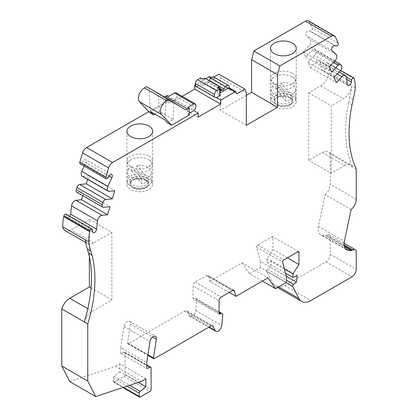 <?xml version="1.0" encoding="UTF-8"?>
<svg xmlns="http://www.w3.org/2000/svg" width="418" height="418" viewBox="0 0 418 418"><rect width="100%" height="100%" fill="white"/><g stroke="black" fill="none" stroke-linecap="round" stroke-linejoin="round"><path stroke-width="0.31" stroke-dasharray="2.09 1.57" d="M292.475 73.343A12.859 7.425 180 0 1 296.242 78.594A12.859 7.425 180 0 1 292.286 83.95A12.859 7.425 180 0 1 274.474 83.95A12.859 7.425 180 0 1 270.524 78.594A12.859 7.425 180 0 1 278.461 71.734A12.859 7.425 180 0 1 292.475 73.343M292.286 76.807L292.459 76.907A12.859 7.425 180 0 1 296.242 82.163A12.859 7.425 180 0 1 283.383 89.588A12.859 7.425 180 0 1 270.524 82.163A12.859 7.425 180 0 1 274.474 76.807A12.859 7.425 180 0 1 292.286 76.807A12.859 7.425 180 0 1 292.475 76.917C294.727 78.495 295.678 79.723 295.312 80.585C296.022 80.575 295.014 81.698 292.286 83.95M292.475 96.166A12.859 7.425 180 0 1 296.242 101.412A12.859 7.425 180 0 1 283.383 108.837A12.859 7.425 180 0 1 270.524 101.412A12.859 7.425 180 0 1 278.461 94.557A12.859 7.425 180 0 1 292.475 96.166M289.883 97.666A9.186 5.303 180 0 1 291.759 99.233A9.186 5.303 180 0 1 292.569 101.417A9.186 5.303 180 0 1 283.388 106.721A9.186 5.303 180 0 1 274.203 101.417A9.186 5.303 180 0 1 279.872 96.516A9.186 5.303 180 0 1 289.883 97.666M164.274 96.887A6.124 3.537 -60 0 1 162.696 96.636A6.124 3.537 -60 0 1 162.644 96.605L146.566 86.662M148.897 156.238A12.859 7.425 180 0 1 152.664 161.489A12.859 7.425 180 0 1 148.709 166.845A12.859 7.425 180 0 1 130.902 166.845A12.859 7.425 180 0 1 126.947 161.489A12.859 7.425 180 0 1 134.883 154.629A12.859 7.425 180 0 1 148.897 156.238M150.428 111.58L149.054 88.099L174.196 102.969L166.165 97.979L164.791 119.867M176.13 92.827A3.062 1.766 -60 0 1 176.767 94.228L176.767 96.84L195.817 107.839M195.384 86.092L197.333 86.855L216.383 97.854M204.689 78.103L204.689 83.104L219.413 91.605L219.847 91.354M219.413 88.606L219.413 91.605M209.219 80.716A1.223 0.705 120 0 1 208.065 81.583A3.062 1.766 -60 0 0 206.858 81.855L204.689 83.104M352.008 104.923L348.549 102.922A124.914 72.121 -60 0 0 352.75 166.939L330.236 153.939A12.247 7.069 120 0 0 328.402 151.875A12.247 7.069 120 0 0 322.278 152.481L308.714 160.313L308.714 92.791L320.857 85.784A12.247 7.069 120 0 0 329.347 72.831A61.232 35.352 120 0 0 328.36 63.849L328.114 63.306A1.839 1.061 120 0 0 327.832 62.982A1.839 1.061 120 0 0 326.484 63.405A1.839 1.061 120 0 0 325.622 65.145L325.439 67.052A2.91 1.677 -60 0 1 324.075 69.811A2.91 1.677 -60 0 1 321.944 70.48A2.91 1.677 -60 0 1 321.358 69.445L320.465 62.141A4.593 2.649 120 0 0 319.545 60.511A4.593 2.649 120 0 0 316.003 61.744L310.412 67.643L308.014 62.329L314.602 55.375A3.062 1.766 120 0 0 315.773 51.43L315.109 49.967A3.062 1.766 120 0 0 314.639 49.428A3.062 1.766 120 0 0 312.283 50.249L305.694 57.203L303.296 51.9L308.881 46.001A4.593 2.649 120 0 0 310.219 39.485L306.06 35.624A2.91 1.677 -60 0 1 306.248 32.379A2.91 1.677 -60 0 1 308.965 30.639L310.198 31.052A1.839 1.061 120 0 0 311.786 30.159A1.839 1.061 120 0 0 312.204 28.147L309.414 21.982A6.124 3.537 120 0 0 308.474 20.9M356.214 168.935L352.75 166.939A12.247 7.069 -60 0 0 350.916 164.875L328.402 151.875M353.142 99.427L349.678 97.425A40.008 23.1 -60 0 1 348.549 102.922M355.326 87.832L351.862 85.831A69.963 40.394 -60 0 1 349.678 97.425M168.757 96.354L168.757 103.105L174.839 99.818L176.767 96.84M167.237 95.476L167.237 102.227L168.757 103.105M167.237 102.227L149.487 112.479M174.839 99.588L172.242 98.089L148.73 111.663M189.323 113.226L187.807 114.104L187.807 107.353M189.323 114.976L187.807 114.104M154.89 114.156L159.378 111.559L173.156 119.511L167.414 122.829M84.279 166.202L85.962 162.696A2.91 1.677 120 0 0 85.784 159.676A2.91 1.677 120 0 0 83.057 161.066L81.823 162.905A1.839 1.061 -60 0 1 80.099 163.788M87.665 179.353L88.726 175.779L83.14 176.333A4.593 2.649 -60 0 1 82.085 176.13M76.719 192.175A3.062 1.766 120 0 0 77.424 192.311L84.013 191.643L109.991 206.638M66.028 214.136A1.839 1.061 -60 0 1 66.399 214.81L66.582 216.503A2.91 1.677 120 0 0 67.167 217.569A2.91 1.677 120 0 0 69.806 216.315M65.041 230.548A12.247 7.069 120 0 0 71.164 229.942L89.368 219.434L89.368 256.647M89.368 219.434L111.883 232.429L93.679 242.936A12.247 7.069 -60 0 1 87.561 243.548A12.247 7.069 -60 0 1 85.188 239.796M111.883 232.429L111.883 299.952L92.258 311.279A12.247 7.069 -60 0 0 84.3 321.923M111.883 299.952L91.03 287.913M69.728 381.54L115.587 366.314L141.566 381.315M115.587 366.314L119.919 363.817L145.898 378.818M119.919 363.817L119.919 371.816L138.264 382.413M119.919 371.816L114.109 376.352A1.552 0.893 120 0 0 113.205 378.123L113.205 381.394A1.552 0.893 120 0 0 113.529 382.099A1.552 0.893 120 0 0 114.302 382.026L124.031 376.409A1.531 0.883 120 0 0 125.113 374.533L125.113 352.975A1.552 0.893 120 0 0 124.794 352.269A1.552 0.893 120 0 0 124.209 352.254L120.781 353.534L146.76 368.535M120.781 353.534L120.781 347.536L146.76 362.531M120.781 347.536L124.015 326.453A4.593 2.649 -60 0 1 126.257 322.288A4.593 2.649 -60 0 1 129.502 321.353A4.593 2.649 -60 0 1 130.39 324.201L127.516 342.959A1.223 0.705 120 0 0 127.751 343.716A1.223 0.705 120 0 0 128.368 343.659L184.604 311.191A4.284 2.477 -60 0 1 186.747 310.976A4.284 2.477 -60 0 1 187.395 311.718L189.103 315.423A4.901 2.827 120 0 0 189.845 316.269A4.901 2.827 120 0 0 193.424 315.162A4.901 2.827 120 0 0 195.734 310.532L196.758 300.317A3.062 1.766 120 0 0 196.141 298.604A3.062 1.766 120 0 0 195.169 298.515L193.09 299.074L219.069 314.07M193.09 299.074L193.09 285.792L219.069 300.788M229.163 292.464L209.92 281.356L208.545 276.22A3.062 1.766 120 0 0 207.986 275.42A3.062 1.766 120 0 0 206.455 275.572L195.253 282.04A3.062 1.766 120 0 0 193.09 285.792M209.92 281.356L241.985 262.844L267.964 277.839M241.985 262.844L249.593 273.665L262.394 281.058M249.593 273.665L260.419 267.416L286.398 282.416M260.419 267.416L260.419 261.417L286.398 276.413M260.419 261.417L256.605 247.19L282.589 262.19M287.38 257.849L272.975 249.53L272.975 237.419A1.531 0.883 120 0 0 272.656 236.719A1.531 0.883 120 0 0 271.893 236.792L257.655 245.016A1.531 0.883 120 0 0 256.605 247.19M272.975 249.53L266.914 258.904L284.412 269.009M266.914 258.904L266.914 262.426L285.531 273.173M266.914 262.426L271.24 260.67L297.219 275.666M271.24 260.67L270.472 267.112L286.367 276.288M270.472 267.112L267.541 269.375A1.531 0.883 120 0 0 266.741 271.595L273.106 283.681A18.371 10.607 120 0 0 275.692 286.455A18.371 10.607 120 0 0 284.877 285.541L325.904 261.856A6.124 3.537 120 0 0 330.236 254.358L330.236 236.86A4.901 2.827 120 0 0 329.222 234.613A4.901 2.827 120 0 0 326.771 234.859L344.077 244.849M344.213 245.977L325.862 235.381L326.771 234.859M325.862 235.381A4.901 2.827 120 0 0 325.423 235.668L344.354 246.599M351.136 209.538L325.157 194.542L318.401 226.305A12.247 7.069 120 0 0 320.616 234.791A12.247 7.069 120 0 0 322.325 235.339L325.423 235.668M325.157 194.542A9.186 5.303 120 0 0 330.236 184.291L330.236 153.939M322.278 152.481L344.793 165.481A12.247 7.069 -60 0 1 350.916 164.875M344.793 165.481L331.228 173.313L308.714 160.313M331.228 173.313L331.228 105.791L343.371 98.784A12.247 7.069 -60 0 0 351.862 85.831L329.347 72.831M354.339 78.85L328.36 63.849M246.322 95.314L220.343 110.315L220.343 77.816L218.927 74.138M220.343 77.816L246.322 92.817M195.384 85.481L197.333 86.855M219.847 93.104L217.684 94.353L217.684 87.602M219.847 95.602L217.684 94.353M182.206 96.333L172.242 102.091L172.242 98.089M205.776 78.73L195.384 84.729M236.217 92.404L210.238 77.403A1.531 0.883 120 0 0 209.92 76.703M210.238 77.403L210.238 77.905A1.531 0.883 120 0 0 210.552 78.605A1.531 0.883 120 0 0 211.32 78.527L213.87 77.058M82.811 195.692L84.013 191.643M197.333 86.604L200.797 84.603L202.96 85.852L213.917 79.53L211.012 77.852M216.226 81.197A12.247 7.069 120 0 0 215.045 80.94L229.769 89.442A12.247 7.069 -60 0 1 230.945 89.692L211.32 78.527M230.945 89.692L230.804 89.776A1.531 0.883 -60 0 1 230.036 89.854A1.531 0.883 -60 0 1 229.754 89.442L215.03 80.94A1.531 0.883 120 0 0 215.317 81.353A1.531 0.883 120 0 0 216.08 81.28M198.221 117.087L172.242 102.091M174.839 99.818L193.889 110.592M202.96 79.106L202.96 85.852M200.797 77.852L200.797 84.603M213.828 77.032A3.981 2.299 -60 0 1 214.612 79.42A1.531 0.883 120 0 0 213.917 79.53M159.378 111.559L158.344 93.815M173.156 119.511L174.196 102.969M214.612 79.42L211.372 77.544M246.322 125.316L220.343 110.315M303.296 51.9L329.274 66.901M305.694 57.203L331.673 72.204M308.014 62.329L333.992 77.33M310.412 67.643L336.391 82.644M308.714 92.791L331.228 105.791M88.726 175.779L114.704 190.78M148.709 166.845C151.436 164.587 152.445 163.469 151.734 163.475C152.1 162.618 151.149 161.39 148.881 159.801A12.859 7.425 180 0 1 152.664 165.058A12.859 7.425 180 0 1 139.805 172.482A12.859 7.425 180 0 1 126.947 165.058A12.859 7.425 180 0 1 130.902 159.702A12.859 7.425 180 0 1 148.709 159.702A12.859 7.425 180 0 1 148.897 159.807L148.709 159.702M148.897 179.056A12.859 7.425 180 0 1 152.664 184.307A12.859 7.425 180 0 1 139.805 191.731A12.859 7.425 180 0 1 126.947 184.307A12.859 7.425 180 0 1 134.883 177.446A12.859 7.425 180 0 1 148.897 179.056M145.872 180.31A9.186 5.303 180 0 1 147.747 181.877A9.186 5.303 180 0 1 148.562 184.061A9.186 5.303 180 0 1 139.377 189.364A9.186 5.303 180 0 1 130.191 184.061A9.186 5.303 180 0 1 135.86 179.16A9.186 5.303 180 0 1 145.872 180.31M290.813 95.288A12.247 7.069 180 0 0 295.63 89.666A12.247 7.069 180 0 0 294.544 86.756A12.247 7.069 180 0 0 280.985 82.733L290.813 95.288L290.813 99.792A12.247 7.069 180 0 1 285.787 101.099L275.964 88.543A12.247 7.069 180 0 1 280.985 87.231L290.813 99.792M275.964 84.044A12.247 7.069 180 0 0 271.141 89.666A12.247 7.069 180 0 0 285.787 96.6L275.964 84.044L275.964 88.543M285.787 96.6L285.787 101.099M280.985 82.733L280.985 87.231M294.544 95.508A12.247 7.069 180 0 1 295.63 98.418A12.247 7.069 180 0 1 283.388 105.488A12.247 7.069 180 0 1 271.141 98.418A12.247 7.069 180 0 1 280.807 91.505A12.247 7.069 180 0 1 294.544 95.508M291.748 96.234A9.18 5.298 180 0 1 292.563 98.418A9.18 5.298 180 0 1 283.388 103.716A9.18 5.298 180 0 1 274.208 98.418A9.18 5.298 180 0 1 281.455 93.235A9.18 5.298 180 0 1 291.748 96.234M291.748 98.737A9.18 5.298 180 0 1 292.563 100.916A9.18 5.298 180 0 1 283.388 106.214A9.18 5.298 180 0 1 274.208 100.916A9.18 5.298 180 0 1 281.455 95.738A9.18 5.298 180 0 1 291.748 98.737M291.759 98.732A9.186 5.303 180 0 1 292.569 100.916A9.186 5.303 180 0 1 283.388 106.219A9.186 5.303 180 0 1 274.203 100.916A9.186 5.303 180 0 1 281.45 95.732A9.186 5.303 180 0 1 291.759 98.732M147.747 181.375A9.186 5.303 180 0 1 148.562 183.559A9.186 5.303 180 0 1 139.377 188.863A9.186 5.303 180 0 1 130.191 183.559A9.186 5.303 180 0 1 137.444 178.376A9.186 5.303 180 0 1 147.747 181.375A9.18 5.298 180 0 1 148.557 183.559A9.18 5.298 180 0 1 139.377 188.858A9.18 5.298 180 0 1 130.197 183.559A9.18 5.298 180 0 1 137.444 178.381A9.18 5.298 180 0 1 147.742 181.375M146.802 177.932A12.247 7.069 180 0 0 151.624 172.31A12.247 7.069 180 0 0 150.537 169.4A12.247 7.069 180 0 0 136.973 165.376L146.802 177.932L146.802 182.431A12.247 7.069 180 0 1 141.78 183.742L131.952 171.187A12.247 7.069 180 0 1 136.973 169.875L146.802 182.431M131.952 166.688A12.247 7.069 180 0 0 127.129 172.31A12.247 7.069 180 0 0 141.78 179.244L131.952 166.688L131.952 171.187M141.78 179.244L141.78 183.742M136.973 165.376L136.973 169.875M150.537 178.146A12.247 7.069 180 0 1 151.624 181.062A12.247 7.069 180 0 1 139.377 188.131A12.247 7.069 180 0 1 127.129 181.062A12.247 7.069 180 0 1 136.796 174.149A12.247 7.069 180 0 1 150.537 178.146M147.742 178.878A9.18 5.298 180 0 1 148.557 181.062A9.18 5.298 180 0 1 139.377 186.36A9.18 5.298 180 0 1 130.197 181.062A9.18 5.298 180 0 1 137.444 175.879A9.18 5.298 180 0 1 147.742 178.878M184.725 109.354L162.644 96.605M195.817 105.226L176.767 94.228M206.858 81.855L219.847 89.353M208.065 81.583L219.413 88.135M107.802 177.906L81.823 162.905M109.035 176.067L83.057 161.066M109.056 176.03L85.962 162.696M109.119 191.334L83.14 176.333M103.403 207.312L77.424 192.311M92.561 231.504L66.582 216.503M92.378 229.806L66.399 214.81M93.679 242.936L71.164 229.942M87.806 308.714L92.258 311.279M114.109 376.352L129.59 385.291M113.205 378.123L127.072 386.127M113.205 381.394L123.472 387.319M114.302 382.026L140.281 397.022M124.031 376.409L150.01 391.405M125.113 374.533L151.091 389.529M125.113 352.975L151.091 367.976M124.209 352.254L146.76 365.275M124.015 326.453L149.994 341.454M130.39 324.201L152.565 337.002M127.516 342.959L147.956 354.757M128.368 343.659L154.346 358.654M184.604 311.191L210.583 326.186M187.395 311.718L211.754 325.784M189.103 315.423L209.167 327.007M195.734 310.532L221.712 325.528M196.758 300.317L222.737 315.313M195.169 298.515L219.069 312.314M195.253 282.04L221.232 297.036M206.455 275.572L232.434 290.573M208.545 276.22L232.993 290.332M257.655 245.016L283.634 260.012M271.893 236.792L272.975 237.419M267.541 269.375L286.398 280.259M266.741 271.595L285.938 282.678M273.106 283.681L278.654 286.884M284.877 285.541L310.856 300.542M325.904 261.856L351.883 276.857M330.236 254.358L356.214 269.354M330.236 236.86L356.214 251.855M322.325 235.339L345.268 248.585M318.401 226.305L344.38 241.301M356.214 199.292L330.236 184.291M320.857 85.784L343.371 98.784M354.093 78.307L328.114 63.306M346.449 77.173L325.622 65.145M346.715 79.336L325.439 67.052M347.337 84.446L321.358 69.445M346.444 77.137L320.465 62.141M337.18 73.965L316.003 61.744M340.581 70.37L314.602 55.375M341.752 66.431L315.773 51.43M341.088 64.968L315.109 49.967M333.465 62.475L312.283 50.249M334.86 61.002L308.881 46.001M336.197 54.481L310.219 39.485M332.038 50.625L306.06 35.624M334.943 45.64L308.965 30.639M336.176 46.053L310.198 31.052M338.183 43.143L312.204 28.147M335.393 36.977L309.414 21.982M210.238 77.905L230.804 89.776M270.524 48.42L270.524 78.594M296.242 48.42L296.242 78.594M274.474 83.95C271.752 81.698 270.744 80.575 271.454 80.585C271.036 79.739 272.045 78.485 274.474 76.807M270.524 82.163L270.524 101.412M296.242 82.163L296.242 101.412M162.696 96.636L184.777 109.385M126.947 131.309L126.947 161.489M152.664 131.309L152.664 161.489M111.763 174.672L85.784 159.676M93.146 232.57L67.167 217.569M87.561 243.548L85.622 242.43M113.529 382.099L122.897 387.512M124.794 352.269L146.76 364.951M129.502 321.353L155.48 336.349M127.751 343.716L147.867 355.331M186.747 310.976L212.725 325.977M189.845 316.269L208.801 327.216M196.141 298.604L219.069 311.838M233.965 290.421L207.986 275.42M298.635 251.714L272.656 236.719M275.692 286.455L277.547 287.527M329.222 234.613L344.098 243.203M346.595 249.792L320.616 234.791M340.597 70.355L327.832 62.982M347.922 85.476L321.944 70.48M339.181 71.849L319.545 60.511M334.802 61.065L314.639 49.428M210.552 78.605L215.317 81.353M230.036 89.854L236.531 93.606M130.902 159.702C128.174 161.959 127.166 163.077 127.877 163.072C127.464 163.913 128.467 165.173 130.902 166.845M126.947 165.058L126.947 184.307M152.664 165.058L152.664 184.307M271.141 89.666L271.141 98.418M295.63 89.666L295.63 98.418M274.208 98.418L274.203 101.417M292.563 98.418L292.569 101.417M130.191 183.559L130.191 184.061M148.562 183.559L148.562 184.061M127.129 172.31L127.129 181.062M151.624 172.31L151.624 181.062M130.197 181.062L130.197 183.559M148.557 181.062L148.557 183.559"/><path stroke-width="0.63" d="M292.475 43.169A12.859 7.425 180 0 1 296.242 48.42A12.859 7.425 180 0 1 283.383 55.84A12.859 7.425 180 0 1 270.524 48.42A12.859 7.425 180 0 1 278.461 41.56A12.859 7.425 180 0 1 292.475 43.169M168.653 99.411L166.536 100.633A8.574 4.948 120 0 0 161.16 107.504A8.574 4.948 120 0 0 161.573 114.511L171.568 125.228L167.414 122.829L164.791 119.867L150.428 111.58L153.641 114.877L149.487 112.479L139.492 101.762A8.574 4.948 -60 0 1 139.079 94.755A8.574 4.948 -60 0 1 144.456 87.884L146.566 86.662L168.653 99.411L184.725 109.354A6.124 3.537 120 0 0 184.777 109.385A6.124 3.537 120 0 0 187.839 109.082L189.323 108.225L187.807 107.353L193.649 103.977L174.599 92.979L168.757 96.354L167.237 95.476L165.758 96.333A6.124 3.537 -60 0 1 164.274 96.887M148.897 126.064A12.859 7.425 180 0 1 152.664 131.309A12.859 7.425 180 0 1 139.805 138.734A12.859 7.425 180 0 1 126.947 131.309A12.859 7.425 180 0 1 134.883 124.454A12.859 7.425 180 0 1 148.897 126.064M193.649 103.977A3.062 1.766 -60 0 1 195.18 103.826A3.062 1.766 -60 0 1 195.817 105.226L195.817 107.839L193.999 110.65M174.599 92.979A3.062 1.766 -60 0 1 176.13 92.827L195.18 103.826M219.413 86.604L217.684 87.602L219.847 88.856L216.597 90.727A3.062 1.766 -60 0 0 214.434 94.478L214.434 97.091L195.384 86.092L195.384 83.48A3.062 1.766 -60 0 1 197.547 79.728L200.797 77.852L202.96 79.106L204.689 78.103L219.413 86.604L219.413 88.606M214.434 97.091L216.383 97.603L220.714 100.106L235.13 91.777L228.636 88.031L219.847 93.104M219.847 91.354L221.577 90.356A3.062 1.766 120 0 1 222.784 90.084A1.223 0.705 -60 0 0 224.043 88.977A3.981 2.299 120 0 1 228.547 85.533A3.981 2.299 120 0 1 229.33 87.921A1.531 0.883 -60 0 0 228.636 88.031M209.219 80.716A1.223 0.705 120 0 0 209.319 80.475A3.981 2.299 -60 0 1 213.828 77.032L228.547 85.533M88.653 241.792L62.674 226.796A61.232 35.352 -60 0 1 63.661 216.67L63.907 215.845A1.839 1.061 -60 0 1 66.028 214.136L92.007 229.132A1.839 1.061 120 0 0 89.886 230.846L89.64 231.671A61.232 35.352 120 0 0 88.653 241.792A69.963 40.394 120 0 0 90.837 250.868L87.372 248.867A69.963 40.394 -60 0 1 85.188 239.796M90.837 250.868A40.008 23.1 120 0 0 91.97 255.058L88.506 253.057A40.008 23.1 -60 0 1 87.372 248.867M88.506 253.057A124.914 72.121 -60 0 1 84.3 321.923L87.764 323.924A124.914 72.121 120 0 0 91.97 255.058M334.457 35.901A6.124 3.537 120 0 0 331.396 36.204L305.417 21.203A6.124 3.537 120 0 1 308.474 20.9L334.457 35.901A6.124 3.537 120 0 1 335.393 36.977L338.183 43.143A1.839 1.061 120 0 1 337.765 45.154A1.839 1.061 120 0 1 336.176 46.053L334.943 45.64A2.91 1.677 120 0 0 332.226 47.38A2.91 1.677 120 0 0 332.038 50.625L336.197 54.481A4.593 2.649 120 0 1 334.86 61.002L329.274 66.901L331.673 72.204L338.261 65.245A3.062 1.766 120 0 1 340.618 64.424A3.062 1.766 120 0 1 341.088 64.968L341.752 66.431A3.062 1.766 120 0 1 340.581 70.37L333.992 77.33L336.391 82.644L341.981 76.74A4.593 2.649 120 0 1 345.524 75.512A4.593 2.649 120 0 1 346.444 77.137L347.337 84.446A2.91 1.677 120 0 0 347.922 85.476A2.91 1.677 120 0 0 350.054 84.812A2.91 1.677 120 0 0 351.418 82.053L351.601 80.146A1.839 1.061 120 0 1 352.463 78.406A1.839 1.061 120 0 1 353.811 77.983A1.839 1.061 120 0 1 354.093 78.307L354.339 78.85A61.232 35.352 120 0 1 355.326 87.832A69.963 40.394 120 0 1 353.142 99.427A40.008 23.1 120 0 1 352.008 104.923A124.914 72.121 120 0 0 356.214 168.935L356.214 199.292A9.186 5.303 120 0 1 351.136 209.538L344.38 241.301A12.247 7.069 120 0 0 346.595 249.792A12.247 7.069 120 0 0 348.304 250.335L351.402 250.669A4.901 2.827 120 0 1 351.841 250.382L344.213 245.977M220.714 100.106L220.714 104.103L198.221 117.087L198.221 113.09L112.583 162.529A6.124 3.537 120 0 0 108.586 167.926L105.796 177.31A1.839 1.061 120 0 0 106.078 178.784A1.839 1.061 120 0 0 107.802 177.906L109.035 176.067A2.91 1.677 120 0 1 111.763 174.672A2.91 1.677 120 0 1 111.94 177.697L107.781 186.355A4.593 2.649 120 0 0 108.063 191.125A4.593 2.649 120 0 0 109.119 191.334L114.704 190.78L112.311 198.832L105.712 199.506A3.062 1.766 120 0 0 102.891 202.49L102.227 204.721A3.062 1.766 120 0 0 102.697 207.176A3.062 1.766 120 0 0 103.403 207.312L109.991 206.638L107.588 214.742L101.997 215.296A4.593 2.649 120 0 0 97.535 220.845L96.642 229.184L70.663 214.183L71.556 205.849A4.593 2.649 -60 0 1 76.019 200.295L81.609 199.741L82.811 195.692M92.007 229.132A1.839 1.061 120 0 1 92.378 229.806L92.561 231.504A2.91 1.677 120 0 0 93.146 232.57A2.91 1.677 120 0 0 95.262 231.917A2.91 1.677 120 0 0 96.642 229.184M87.764 323.924L87.764 381.028L95.706 396.536L141.566 381.315L145.898 378.818L145.898 386.817L140.087 391.352A1.552 0.893 120 0 0 139.184 393.119L139.184 396.389A1.552 0.893 120 0 0 139.507 397.1A1.552 0.893 120 0 0 140.281 397.022L150.01 391.405A1.531 0.883 120 0 0 151.091 389.529L151.091 367.976A1.552 0.893 120 0 0 150.773 367.265A1.552 0.893 120 0 0 150.187 367.255L146.76 368.535L146.76 362.531L149.994 341.454A4.593 2.649 -60 0 1 152.236 337.289A4.593 2.649 -60 0 1 155.48 336.349A4.593 2.649 -60 0 1 156.374 339.202L153.495 357.954A1.223 0.705 120 0 0 153.73 358.717A1.223 0.705 120 0 0 154.346 358.654L210.583 326.186A4.284 2.477 -60 0 1 212.725 325.977A4.284 2.477 -60 0 1 213.373 326.719L215.082 330.424A4.901 2.827 120 0 0 215.824 331.27A4.901 2.827 120 0 0 219.403 330.157A4.901 2.827 120 0 0 221.712 325.528L222.737 315.313A3.062 1.766 120 0 0 222.12 313.599A3.062 1.766 120 0 0 221.148 313.516L219.069 314.07L219.069 300.788A3.062 1.766 120 0 1 221.232 297.036L232.434 290.573A3.062 1.766 120 0 1 233.965 290.421A3.062 1.766 120 0 1 234.524 291.215L235.904 296.352L267.964 277.839L275.572 288.666L286.398 282.416L286.398 276.413L282.589 262.19A1.531 0.883 120 0 1 283.634 260.012L297.872 251.793L298.954 252.415A1.531 0.883 120 0 0 298.635 251.714A1.531 0.883 120 0 0 297.872 251.793M298.954 252.415L298.954 264.531L292.893 273.905L292.893 277.421L297.219 275.666L296.451 282.113L293.52 284.371A1.531 0.883 120 0 0 292.72 286.596L299.084 298.677A18.371 10.607 120 0 0 301.671 301.451A18.371 10.607 120 0 0 310.856 300.542L351.883 276.857A6.124 3.537 120 0 0 356.214 269.354L356.214 251.855A4.901 2.827 120 0 0 355.201 249.614A4.901 2.827 120 0 0 352.75 249.854L351.841 250.382M331.396 36.204L279.861 65.955L277.542 74.655L277.542 107.29L246.322 125.316L246.322 92.817L244.906 89.133L237.299 93.527L236.217 92.9A1.531 0.883 120 0 0 236.531 93.606A1.531 0.883 120 0 0 237.299 93.527M236.217 92.9L236.217 92.404A1.531 0.883 120 0 0 235.898 91.704A1.531 0.883 120 0 0 235.13 91.777M171.568 125.228L189.323 114.976L189.323 108.225M148.73 111.663L86.604 147.533A6.124 3.537 120 0 0 82.607 152.925L108.586 167.926M198.221 113.09L193.889 110.592L189.323 113.226M153.641 114.877L154.89 114.156M106.078 178.784L80.099 163.788A1.839 1.061 -60 0 1 79.817 162.315L82.607 152.925M108.063 191.125L82.085 176.13A4.593 2.649 -60 0 1 81.803 171.354L84.279 166.202M105.712 199.506L79.733 184.505A3.062 1.766 120 0 0 76.912 187.494L76.248 189.725A3.062 1.766 120 0 0 76.719 192.175L102.697 207.176M69.806 216.315A2.91 1.677 120 0 0 70.663 214.183M89.64 231.671L63.661 216.67M62.674 226.796A12.247 7.069 120 0 0 65.041 230.548L85.622 242.43M91.03 287.913L89.368 286.952L69.743 298.285A12.247 7.069 120 0 0 61.786 308.923L61.786 366.027L87.764 381.028M84.3 321.923L61.786 308.923M61.786 366.027L69.728 381.54L95.706 396.536M138.264 382.413L145.898 386.817M229.163 292.464L235.904 296.352M262.394 281.058L275.572 288.666M287.38 257.849L298.954 264.531M284.412 269.009L292.893 273.905M285.531 273.173L292.893 277.421M286.367 276.288L296.451 282.113M344.354 246.599L351.402 250.669M305.417 21.203L253.883 50.954L279.861 65.955M253.883 50.954L251.563 59.659L277.542 74.655M244.906 89.133L218.927 74.138L213.87 77.058M220.714 104.103L194.736 89.102L194.736 85.105L195.384 85.481M219.847 88.856L219.847 95.602L216.383 97.603M194.736 89.102L182.206 96.333M211.372 77.544L209.92 76.703A1.531 0.883 120 0 0 209.152 76.781L205.776 78.73M195.384 84.729L194.736 85.105M251.563 59.659L251.563 92.294L246.322 95.314M89.368 256.647L89.368 286.952M79.733 184.505L86.333 183.836L87.665 179.353M277.542 107.29L251.563 92.294M81.609 199.741L107.588 214.742M86.333 183.836L112.311 198.832M187.839 109.082L165.758 96.333M144.456 87.884L166.536 100.633M214.434 94.478L195.384 83.48M216.597 90.727L197.547 79.728M139.492 101.762L161.573 114.511M219.847 89.353L221.577 90.356M219.413 88.135L222.784 90.084M209.319 80.475L224.043 88.977M86.604 147.533L112.583 162.529M105.796 177.31L79.817 162.315M111.94 177.697L109.056 176.03M107.781 186.355L81.803 171.354M102.891 202.49L76.912 187.494M102.227 204.721L76.248 189.725M101.997 215.296L76.019 200.295M97.535 220.845L71.556 205.849M89.886 230.846L63.907 215.845M69.743 298.285L87.806 308.714M129.59 385.291L140.087 391.352M127.072 386.127L139.184 393.119M123.472 387.319L139.184 396.389M146.76 365.275L150.187 367.255M152.565 337.002L156.374 339.202M147.956 354.757L153.495 357.954M211.754 325.784L213.373 326.719M209.167 327.007L215.082 330.424M219.069 312.314L221.148 313.516M232.993 290.332L234.524 291.215M286.398 280.259L293.52 284.371M285.938 282.678L292.72 286.596M278.654 286.884L299.084 298.677M344.077 244.849L352.75 249.854M345.268 248.585L348.304 250.335M351.601 80.146L346.449 77.173M351.418 82.053L346.715 79.336M341.981 76.74L337.18 73.965M338.261 65.245L333.465 62.475M211.012 77.852L209.152 76.781M122.897 387.512L139.507 397.1M146.76 364.951L150.773 367.265M147.867 355.331L153.73 358.717M208.801 327.216L215.824 331.27M219.069 311.838L222.12 313.599M277.547 287.527L301.671 301.451M344.098 243.203L355.201 249.614M353.811 77.983L340.597 70.355M345.524 75.512L339.181 71.849M340.618 64.424L334.802 61.065M235.898 91.704L229.336 87.911"/></g></svg>
